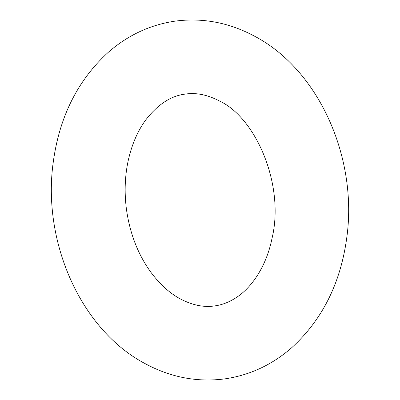 <?xml version="1.0" encoding="UTF-8"?>
<svg xmlns="http://www.w3.org/2000/svg" width="400" height="400" viewBox="0 0 400 400"><rect width="100%" height="100%" fill="white"/><g stroke="black" fill="none" stroke-linecap="round" stroke-linejoin="round"><path stroke-width="0.6" d="M254.72 36.285C229.325 22.615 202.83 17.555 175.235 21.11C150.155 24.77 127.79 35.21 108.135 52.43C77.845 80.135 59.58 116.49 53.34 161.495C41.82 241.135 80.555 329.76 145.28 363.715C170.675 377.385 197.17 382.445 224.765 378.89C249.845 375.23 272.21 364.79 291.865 347.57C322.155 319.865 340.42 283.51 346.66 238.505C358.18 158.865 319.445 70.24 254.72 36.285M180.395 298.955C169.905 293.355 160.145 284.56 151.105 272.565C137.975 254.605 129.71 233.225 126.325 208.425C124.26 191.62 124.935 175.465 128.35 159.955C132.055 143.85 137.96 130.37 146.06 119.515C158.09 104.185 171.185 95.71 185.34 94.085C196.11 92.43 207.53 94.755 219.605 101.045C256.245 118.15 285.09 185.67 271.885 238.96C266.845 263.905 253.61 285.615 237.68 296.62C230.2 301.785 222.53 304.885 214.66 305.915C203.89 307.57 192.47 305.245 180.395 298.955"/></g></svg>

